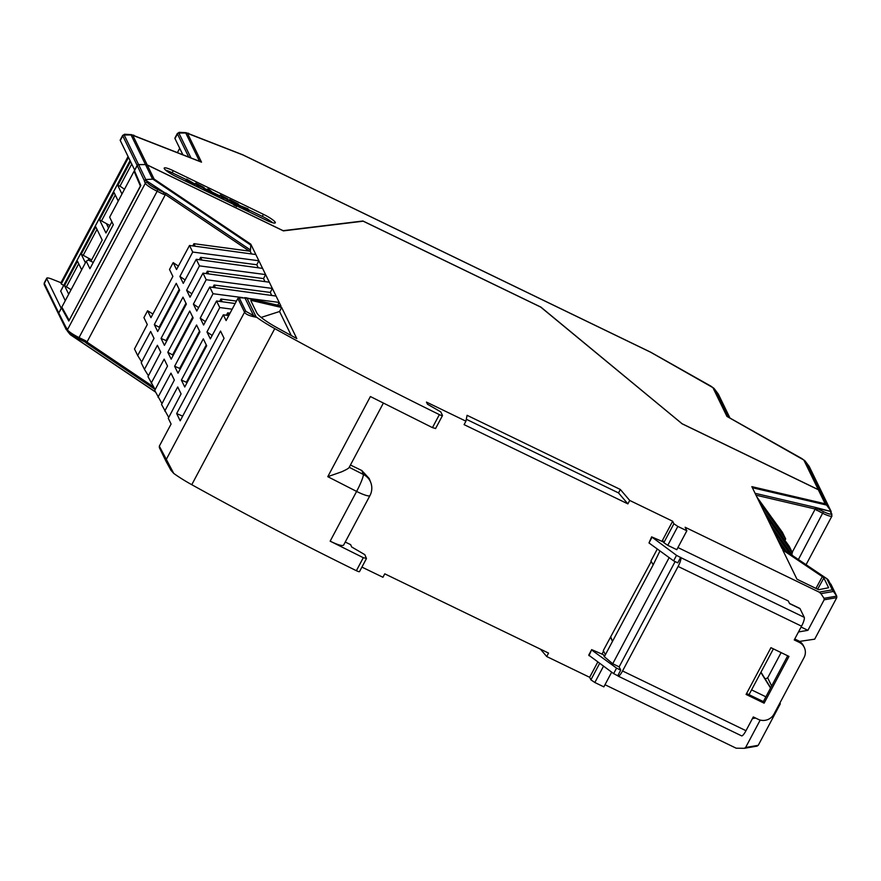 <?xml version="1.0" encoding="UTF-8"?>
<svg xmlns="http://www.w3.org/2000/svg" width="881" height="881" viewBox="0 0 881 881"><rect width="100%" height="100%" fill="white"/><g stroke="black" fill="none" stroke-linecap="round" stroke-linejoin="round"><path stroke-width="1.32" d="M789.486 603.408L799.75 608.375A10.264 2.258 115.8 0 1 800.036 608.683L804.265 617.35L680.815 557.618A7.896 1.74 -64.2 0 1 678.117 566.45L622.548 670.97A7.896 1.74 115.8 0 1 618.154 676.123A7.896 1.74 115.8 0 1 617.933 675.892L613.65 673.613L588.739 655.134L591.669 649.627L603.452 654.737L604.333 656.708L612.724 663.756L619.145 666.862L675.121 561.582M680.815 557.618L676.531 555.349L673.602 560.845L648.989 542.949L651.621 536.859L676.531 555.349M673.602 560.845L677.764 562.86L680.694 557.365M619.145 666.862L620.731 670.122L617.801 675.628M620.731 670.122L616.568 668.117L613.65 673.613M589.026 655.717L591.669 649.627M591.955 650.222L616.568 668.117M669.164 557.618L612.724 663.756M677.93 547.553L788.286 600.952L789.596 603.628L800.036 608.683M651.621 536.859L663.415 541.969L662.6 540.13L661.95 541.341M651.235 561.483L603.276 650.619L605.434 654.649L612.482 641.379L610.918 637.315M657.314 549.006L650.938 560.988L653.217 564.776L612.482 641.379L610.467 637.106M773.386 648.868L749.026 694.668M653.217 564.776L659.968 550.933M605.434 654.649L604.333 656.708M603.562 651.147L601.987 654.109M672.644 521.222L662.6 540.13L663.833 542.674L673.888 523.766L672.644 521.222L629.706 500.441L627.878 503.877L464.1 424.631L465.928 421.184L426.459 402.088L427.505 404.236L440.753 411.845L442.471 415.38A3.953 0.661 28 0 1 442.493 415.557A3.953 0.661 28 0 1 439.366 414.621A631.798 105.048 -152 0 1 274.762 328.613L191.772 484.704A39.491 6.563 -152 0 1 173.744 473.416L170.969 470.333L166.057 461.369A1.575 1.52 154 0 1 166.002 461.248L159.34 447.581M349.228 467.293L363.346 474.474A15.792 15.197 -20.9 0 1 370.626 482.171A15.792 15.197 -20.9 0 1 370.769 482.535L369.271 478.603L361.849 470.542L350.44 465.025M359.481 571.461A3.953 0.661 -152 0 1 359.503 571.637A3.953 0.661 -152 0 1 356.376 570.701L363.291 557.695L366.43 558.389L364.822 554.656L351.629 546.947L350.649 544.656L345.242 542.046M597.759 662.072L589.653 677.302L546.716 656.532L548.544 653.085L384.766 573.839L382.938 577.275L361.915 567.1M281.656 307.513L296.798 338.568A620.444 103.154 -152 0 1 276.689 327.512A28.126 4.68 -152 0 1 256.767 312.832L250.854 300.707A4.438 0.738 -152 0 1 250.832 300.509A4.438 0.738 -152 0 1 251.625 300.487L281.656 307.513L279.563 311.511L261.161 317.424M815.938 588.409L822.336 576.648L782.713 549.975L796.975 579.224L818.647 589.719L828.614 587.737L823.856 577.98L817.623 589.224M822.336 576.648A4.438 0.738 -152 0 1 823.856 577.98M256.734 317.336C249.642 316.026 245.59 314.319 244.555 312.204L237.859 298.461L239.169 297.69L245.832 311.345L256.734 317.336A39.491 6.563 28 0 0 274.762 328.613M465.928 421.184L467.084 415.314L620.345 489.484L629.706 500.441M673.888 523.766L677.83 526.42L667.776 545.328L663.833 542.674M667.776 545.328L676.795 549.689L686.85 530.78L677.83 526.42M686.85 530.78L685.132 527.256L819.154 592.12L832.27 589.863L836.719 596.118L828.327 579.984L833.878 591.393L820.905 593.618L819.154 592.12M832.27 589.863L826.863 578.784L782.042 548.599L770.39 524.68L792.845 555.79M766.668 517.048L763.64 510.837L789.2 546.231L792.404 552.805L766.668 517.048L770.39 524.68M759.929 503.216L756.9 497.005L782.449 532.388L785.654 538.963L759.929 503.216L763.64 510.837M58.895 314.638A1.575 1.52 -26 0 1 58.785 313.041L61.516 307.887L68.795 321.025L140.839 185.528L134.474 170.683L137.216 165.529A1.575 1.52 -26 0 1 138.636 164.67L145.508 164.604A3.953 3.799 -26 0 1 147.248 165L283.396 230.877L363.203 221.197L540.736 307.106L682.158 423.838L818.306 489.726A3.953 3.799 -26 0 1 819.66 490.838L826.609 505.077L825.156 503.789L751.845 486.642L756.9 497.005M271.744 295.465L270.258 292.426L272.361 288.428L250.799 244.18L250.523 250.028L250.182 251.228L249.389 251.129L165.397 194.569L86.966 342.081L153.459 386.858M191.86 293.791L186.651 290.29L190.021 297.205L202.993 273.143L206.198 279.718L272.361 288.428L276.072 296.06L209.744 286.975L213.026 293.714L200.218 318.129L203.588 325.045L216.561 300.983L219.765 307.557L206.969 331.961L212.178 335.474M277.735 305.189L279.189 302.425L276.072 296.06M248.883 298.439L279.189 302.425L280.995 306.136L247.01 298.196L256.107 316.874M224.06 338.293L220.536 331.047L176.663 413.563L180.187 420.799L224.06 338.293M237.859 298.461L226.109 320.563L223.311 314.814L210.339 338.877L206.969 331.961M206.198 279.718L193.402 304.121L196.771 311.037L209.744 286.975M186.651 290.29L199.458 265.875L196.254 259.3L183.281 283.374L179.911 276.447L192.719 252.043L189.514 245.469L176.541 269.531L173.172 262.615L169.515 269.487L172.885 276.403L150.948 317.667L147.579 310.751L143.922 317.623L147.292 324.538L134.485 348.953L137.689 355.528L150.662 331.454L154.032 338.381L141.224 362.785L144.44 369.359L157.402 345.297L160.771 352.213L147.975 376.616L155.166 389.6M161.994 403.608L154.715 390.459L167.522 366.055L164.152 359.129L151.18 383.202M158.007 397.199L170.969 373.137L174.35 380.052L161.542 404.467L168.734 417.44M159.406 447.702L159.329 446.149L171.09 424.047L168.282 418.299L181.09 393.895L177.72 386.968L164.747 411.042M203.313 338.844L206.683 345.759L184.746 387.012L181.376 380.096L203.313 338.844M196.562 325.001L199.932 331.917L178.006 373.181L174.625 366.254L196.562 325.001M154.318 324.582L176.255 283.33L179.625 290.245L157.688 331.498L154.318 324.582L159.758 327.611M182.995 297.161L186.365 304.077L164.428 345.341L161.058 338.414L182.995 297.161M167.808 352.257L171.178 359.173L193.115 317.92L189.745 311.004L167.808 352.257L173.249 355.285M765.193 678.965L767.681 677.852L781.117 652.601M779.652 703.467L780.324 703.798L779.377 703.985M751.57 689.878L765.897 696.816M61.516 307.887L62.562 308.394M798.494 631.952L807.91 630.333L801.104 627.041M807.91 630.333L824.142 599.807L824.043 598.298L820.905 593.618M760.204 720.063L745.612 747.495L744.28 748.31L736.164 748.2L604.994 684.724M767.681 677.852L771.646 685.991M799.541 641.401L814.694 639.166L836.774 597.637L836.719 596.118L824.043 598.298M603.496 666.234L594.84 682.511L603.859 686.872L611.667 672.181M594.84 682.511L590.898 679.846L589.653 677.302M540.427 649.165L546.716 656.532M356.376 570.701A631.798 105.048 -152 0 1 191.772 484.704M206.264 344.9L186.398 382.266L186.816 383.125M186.398 382.266L181.376 380.096M179.206 289.386L159.34 326.752M192.697 317.061L172.83 354.426M199.524 331.069L179.658 368.423L180.065 369.282M185.946 303.229L166.08 340.584L166.498 341.443M161.058 338.414L166.08 340.584M198.61 307.634L193.402 304.121M205.427 321.631L200.218 318.129M185.12 279.96L179.911 276.447M173.172 262.615L178.38 266.117M147.579 310.751L152.887 313.999M174.625 366.254L179.658 368.423M258.254 267.791L256.778 264.752L258.871 260.754L192.719 252.043M264.994 281.623L263.518 278.583L265.61 274.586L199.458 265.875M236.471 301.082L220.911 299.033L219.666 301.401M222.243 301.754L220.911 299.033M141.676 361.926L137.689 355.528M148.426 375.769L144.44 369.359M251.514 253.948L250.182 251.228M195.186 246.24L193.941 243.685L249.389 251.129M816.797 510.44L817.337 508.678L823.46 511.641A10.264 1.707 28 0 0 831.235 513.458L830.398 511.729A1.575 1.52 -26 0 1 831.08 512.412L831.95 516.035A11.849 1.971 -152 0 1 822.92 513.414L815.123 509.229L792.184 552.354M361.849 470.542L363.346 474.474A15.792 2.048 116.8 0 1 356.607 491.422A15.792 2.621 28 0 0 357.906 492.072A15.792 2.621 28 0 0 369.954 495.574L343.612 545.108C342.246 546.198 337.775 544.876 330.155 541.165L356.607 491.422L327.776 476.676L370.394 396.538L432.45 427.626L439.366 414.621M363.291 557.695L330.155 541.165M435.522 428.441L432.45 427.626M745.612 747.495L758.244 745.326L780.324 703.798L779.872 703.06M752.429 718.588L755.568 718.048M773.408 530.891L789.905 553.797M786.524 551.528L777.13 538.511M783.594 549.546L780.236 544.887M779.916 702.961L780.324 703.798M784.938 540.339L785.654 538.963M791.689 554.171L792.404 552.805M815.123 509.229L815.619 507.456L830.728 511.432L823.669 496.157A1.575 1.52 -26 0 1 823.812 496.399L830.915 511.024M202.993 273.143L269.333 282.217M242.793 297.635L213.026 293.714M255.842 254.543L189.514 245.469M196.254 259.3L262.593 268.386M219.765 307.557L232.155 309.187M216.561 300.983L235.172 303.527M228.763 315.563L223.311 314.814M256.778 264.752L200.604 257.351L199.359 259.73M201.925 260.082L200.604 257.351M263.518 278.583L207.343 271.194L206.099 273.562M208.676 273.914L207.343 271.194M270.258 292.426L214.094 285.026L212.85 287.404M215.416 287.757L214.094 285.026M192.763 245.909L193.941 243.685M230.029 313.184L227.661 312.865L228.873 315.365M226.417 315.244L227.661 312.865M291.281 335.551L279.563 311.511M590.898 679.846L599.631 663.426M466.302 419.268L618.517 492.92L620.345 489.484M618.517 492.92L627.878 503.877M752.374 487.722L826.609 505.077L830.772 510.837M819.66 490.838L823.669 496.157M138.636 164.67L146.059 180.12A1.575 1.344 -175.6 0 0 144.396 180.759L137.216 165.529M147.248 165L154.098 179.063L146.103 179.526M58.785 313.041L66.218 327.809A1.575 1.52 78.1 0 0 66.571 329.615L67.485 331.223M68.388 332.368L70.502 334.835M66.273 329.681L58.752 314.407M349.184 467.271C349.173 468.053 346.618 469.584 341.52 471.864L327.776 476.676M760.986 672.192L770.677 687.819M770.556 688.05L760.854 672.434M239.169 297.69L247.01 298.196M159.329 446.149L173.744 473.416M176.663 413.563L182.664 416.151M826.863 578.784L828.327 579.984M758.244 745.326L756.955 746.13M831.146 512.213L831.058 511.255M831.146 512.533A1.575 1.344 -175.6 0 0 831.157 512.445L831.19 511.971M831.157 512.434A1.575 1.344 -175.6 0 0 830.728 511.432L816.158 508.018L815.2 509.306M65.998 327.853L65.987 329.263M155.023 389.38L86.338 343.116L86.966 342.081M157.699 189.481L163.822 192.443L146.598 180.847L147.446 182.576A10.264 1.707 28 0 0 157.699 189.481L157.159 191.243A11.849 1.971 -152 0 1 145.332 183.281L144.484 181.552A1.575 1.52 -26 0 1 146.598 180.847L165.276 193.06L163.822 192.443L163.282 194.205L157.159 191.243L78.409 338.733C72.859 336.068 69.192 333.525 67.419 331.102L66.582 329.373A1.575 1.52 -26 0 1 66.615 328.007L67.452 329.736A11.849 1.971 28 0 0 79.29 337.709L85.413 340.672L84.532 341.707L78.475 338.745M86.338 343.116L85.787 342.555L87.087 341.894M85.787 342.555L84.466 341.663M145.883 179.537L144.429 180.341M165.397 194.569L166.08 193.148L165.276 193.06L165.199 194.767L163.282 194.205M134.903 171.685L134.055 171.277L134.694 170.088L120.279 140.519A11.849 1.971 28 0 1 120.223 139.991L122.701 135.344A11.849 1.971 -152 0 0 122.756 135.861L120.279 140.519M134.694 170.088L137.172 165.43L122.756 135.861A1.575 1.52 -26 0 1 124.177 135.002L138.592 164.571A1.575 1.52 154 0 0 137.172 165.43M93.287 262.406L88.32 260.005L86.25 261.194L89.917 268.727L113.319 224.721L109.651 217.189L134.055 171.277L140.376 186.023L69.225 320.221M86.25 261.194L61.846 307.106L69.07 320.144M219.898 197.762L219.402 196.749L220.316 195.031L227.915 198.974L221.946 196.078L227.727 199.844L222.552 197.333L223.212 198.677L221.748 197.972L220.316 195.031M187.444 180.748L186.882 181.783L185.726 180.836L186.64 179.118L194.503 183.799L187.609 181.101L192.906 182.896L186.64 179.118M165.705 170.187A11.849 1.971 -152 0 1 172.147 172.764L186.365 179.636M194.36 183.512L195.296 183.964M204.48 188.413L206.583 189.426M212.2 192.146L219.876 195.857M227.606 199.602L229.225 200.383M238.762 204.998L241.042 206.099M247.957 209.447L262.307 216.385A11.849 1.971 -152 0 1 272.714 222.772M195.307 185.858L194.822 184.856L195.736 183.138L204.029 187.488L203.974 188.259L198.038 185.583L198.621 186.772L197.168 186.067L195.736 183.138M229.247 202.278L228.752 201.275L229.666 199.558L238.189 203.952L238.366 204.777L236.152 203.918A4.306 0.716 -152 0 1 237.099 204.48A8.259 1.377 -152 0 1 238.498 205.46L240.799 207.189L237.22 204.987A22.983 3.821 28 0 0 235.965 204.073A3.7 0.617 28 0 0 235.139 203.522L231.923 201.892L232.562 203.192L231.097 202.487L229.666 199.558M263.408 214.325L173.249 170.705A11.849 1.971 28 0 0 164.218 168.073A11.849 1.971 28 0 0 176.112 176.574L266.271 220.195A11.849 1.971 28 0 0 275.29 222.827A11.849 1.971 28 0 0 263.408 214.325L262.307 216.385M682.323 423.849L818.262 489.627L803.846 460.058L726.935 416.416L712.905 387.64L650.685 352.257L243.002 154.979L187.488 133.383L201.518 162.17L132.789 135.333L147.204 164.901L283.131 230.679L362.939 220.999L540.912 307.117L682.29 423.904M60.976 282.724L52.133 279.211A11.849 1.971 -152 0 0 46.737 278.198A11.849 1.971 -152 0 0 46.792 278.726L61.207 308.295L61.846 307.106M182.83 154.671L174.978 138.57A11.849 1.971 28 0 1 174.923 138.042L177.4 133.394A11.849 1.971 -152 0 0 177.455 133.923L174.978 138.57M823.79 496.355A1.575 1.52 154 0 0 823.625 496.058L819.616 490.739A3.953 3.799 154 0 0 818.262 489.627M46.792 278.726L44.325 283.374L58.73 312.942L61.207 308.295M58.73 312.942A1.575 1.52 154 0 0 58.73 314.352M147.204 164.901A3.953 3.799 154 0 0 145.453 164.516L138.592 164.571M193.798 185.131L194.503 183.799M187.179 181.927L187.609 181.101M185.902 181.189L186.816 179.471M197.366 184.184L197.873 185.241L202.663 187.444L197.366 184.184M196.87 186.618L197.168 186.067M198.335 187.323L198.621 186.772M204.029 187.488L203.214 189.679M208.456 189.955L207.663 190.23L211.407 192.036L208.775 189.679A14.47 2.401 -152 0 1 208.764 189.712A14.47 2.401 -152 0 1 208.456 189.955L208.18 190.483M206.628 190.648L205.075 189.9L207.872 189.008L209.447 189.767L215.382 194.888L207.398 190.34L206.33 191.199M204.788 190.45L205.075 189.9M215.096 195.439L215.382 194.888M213.433 194.635L213.72 194.084M211.429 193.666L212.002 192.576M206.826 191.43L207.398 190.34M219.578 196.243L215.239 193.864L219.402 195.879L219.006 197.322M214.92 194.481L215.239 193.864M227.595 199.58L227.915 198.974M227.001 201.198L227.727 199.844M237.198 204.007L231.285 200.582L231.758 201.551L237.374 203.974M230.8 203.037L231.097 202.487M232.265 203.742L232.562 203.192M238.189 203.952L238.134 205.196M240.513 207.74L241.053 206.066L247.946 208.775L242.649 206.969L248.916 210.768L241.218 206.407M238.685 206.848L238.971 206.297M235.051 205.791L235.965 204.073M234.225 205.24L235.139 203.522M233.52 204.833L234.434 203.115M248.486 211.594L248.916 210.768M240.557 207.002L241.053 206.066M247.748 209.843L248.123 209.138M199.888 161.52L201.518 162.17M242.418 154.759L243.002 154.979M727.871 416.944L726.935 416.416M81.669 269.817L77.495 261.25L64.522 285.631L71.075 289.739M78.717 263.76L66.659 286.435M91.635 259.906L81.239 254.202L95.776 226.869L102.196 240.039L90.908 261.261M85.413 262.769L81.239 254.202M88.232 258.232L89.333 260.501M96.998 229.379L83.431 254.895M109.916 225.525L99.52 219.821L114.056 192.487L118.23 201.055M111.898 221.792L105.94 232.991L99.52 219.821M106.513 223.851L108.561 228.058M115.279 194.998L101.711 220.514M124.496 189.261L119.992 186.144L131.743 164.031M121.974 194.007L117.801 185.439L119.992 186.144M130.52 161.52L117.801 185.439M128.527 157.424L61.252 283.957L60.932 282.856M61.252 283.957L63.696 285.422M65.26 300.674L60.712 291.115M68.696 294.199L64.522 285.631M618.154 676.123L741.593 735.855A7.896 1.74 -64.2 0 0 745.987 730.701L753.299 716.947L758.156 719.303A11.849 11.387 154 0 0 774.036 714.017L804.023 657.633A11.849 11.387 154 0 0 799.1 642.282L798.34 640.718A11.849 11.387 -26 0 1 803.505 645.85L804.265 647.414M804.265 617.35A7.896 1.74 115.8 0 1 801.556 626.182L794.244 639.936L799.1 642.282M764.113 703.17L788.98 656.411L770.941 647.678L746.086 694.437L764.113 703.17L763.353 701.595L787.702 655.794M794.75 638.989L798.34 640.718M746.592 693.49L763.353 701.595M648.989 542.949L651.907 537.454M825.156 503.789L818.306 489.726M154.098 179.063L250.799 244.18M171.024 470.432L166.002 461.248A1.575 1.52 154 0 1 166.035 459.882L244.555 312.204A1.575 1.52 154 0 1 245.832 311.345M823.46 511.641L798.406 559.523M85.083 342.015L78.365 338.689A10.264 1.707 -152 0 1 68.112 331.785M147.446 182.576A1.575 1.52 154 0 0 145.332 183.281L67.452 329.736A1.575 1.52 -26 0 0 67.419 331.102M85.413 340.672L87.01 341.806M836.774 597.637L824.142 599.807M144.484 181.552L144.396 180.759M815.233 509.031L756.008 495.177M251.625 300.487L251.173 301.357M755.094 493.305L815.619 507.456M250.898 245.16L152.446 178.854L145.508 164.604M166.08 193.148L250.523 250.028M69.841 334.218L155.375 391.825M253.409 315.288L244.786 297.613M831.928 514.141A1.575 1.52 154 0 0 831.235 513.458M729.953 418.057L718.268 394.082L714.271 388.752L728.014 416.966M718.268 394.082A10.968 1.828 28 0 0 718.048 393.719L718.422 394.314A1.575 1.52 154 0 0 718.268 394.082M711.033 386.208L714.172 388.598A4.779 0.793 -152 0 1 714.271 388.752A3.953 3.799 154 0 0 712.905 387.64M823.625 496.058L809.21 466.49L805.201 461.17L819.616 490.739M809.21 466.49A10.968 1.828 28 0 0 808.989 466.137L809.353 466.732A1.575 1.52 154 0 0 809.21 466.49M801.974 458.627L805.113 461.016A4.779 0.793 -152 0 1 805.201 461.17A3.953 3.799 154 0 0 803.846 460.058M188.699 157.005L177.455 133.923A1.575 1.52 -26 0 1 178.876 133.064L190.979 157.908M44.27 282.845A11.849 1.971 28 0 0 44.325 283.374A1.575 1.52 154 0 0 44.292 284.739L44.27 282.845L46.737 278.198M179.68 132.337A10.968 1.828 28 0 0 178.876 133.064L185.748 132.998A4.779 0.793 -152 0 1 186.089 132.679L179.68 132.337L177.4 133.394M199.535 161.3L185.748 132.998A3.953 3.799 -26 0 1 187.488 133.383M124.981 134.275A10.968 1.828 28 0 0 124.177 135.002L131.049 134.947A4.779 0.793 -152 0 1 131.401 134.628L124.981 134.275L122.701 135.344M145.453 164.516L131.049 134.947A3.953 3.799 -26 0 1 132.789 135.333M173.249 170.705L172.147 172.764M201.22 186.849L201.551 186.232M236.306 206.705L237.22 204.987M133.196 135.145A3.953 2.169 111.6 0 1 133.78 135.222A3.953 2.169 111.6 0 1 134.154 135.454M187.895 133.196A3.953 2.169 111.6 0 1 188.468 133.273A3.953 2.169 111.6 0 1 188.842 133.516M242.782 154.814L650.674 352.191L710.868 386.12M727.442 416.636L801.809 458.538M60.888 282.889L128.075 156.521L60.888 282.944M60.657 291.226L130.091 160.639M177.477 152.545L179.724 148.316M745.987 730.701L622.548 670.97M678.117 566.45L801.556 626.182M831.95 516.035L806.082 564.688M435.544 428.607L442.493 415.557M359.503 571.637L366.441 558.576M349.107 467.525L383.345 403.135M369.954 495.574A15.792 15.792 0 0 0 370.615 482.149M781.976 548.467L827.457 579.092M280.676 305.883L245.821 297.723M155.508 392.067L70.513 334.835M830.871 584.092L836.785 596.239M757.142 746.108L744.467 748.288M714.172 388.598L718.048 393.719M805.113 461.016L808.989 466.137M203.665 189.944L204.579 188.226M238.509 205.471L238.883 204.766M200.725 161.763L131.401 134.628M242.738 154.792L186.089 132.679M58.697 314.308L44.292 284.739M718.422 394.314L729.997 418.079M809.353 466.732L823.768 496.3M130.069 160.595L60.646 291.148M179.702 148.272L177.433 152.534"/></g></svg>
